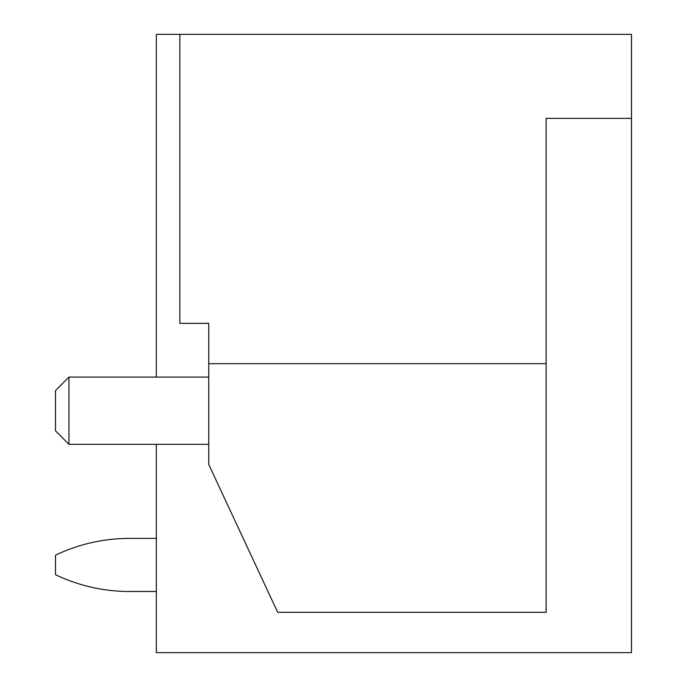 <?xml version="1.0" encoding="UTF-8"?>
<svg xmlns="http://www.w3.org/2000/svg" width="687" height="687" viewBox="0 0 687 687"><rect width="100%" height="100%" fill="white"/><g stroke="black" fill="none" stroke-linecap="round" stroke-linejoin="round"><path stroke-width="1.03" d="M156.327 444.309L156.327 652.65L631.482 652.65L631.482 34.35L156.327 34.35L156.327 377.103M179.848 34.35L179.848 323.337L208.754 323.337L208.754 363.663L546.131 363.663L546.131 118.362L631.482 118.362M179.848 323.337L208.754 323.337M546.131 363.663L546.131 612.323L277.694 612.323L208.754 464.472L208.754 363.663M208.754 377.103L68.958 377.103L55.518 390.542L55.518 430.869L68.958 444.309L208.754 444.309M68.958 444.309L68.958 377.103M156.327 591.49L129.422 591.49A171.037 171.037 0 0 1 55.518 574.693L55.518 555.199A171.037 171.037 0 0 1 129.448 538.402L156.327 538.402"/></g></svg>
